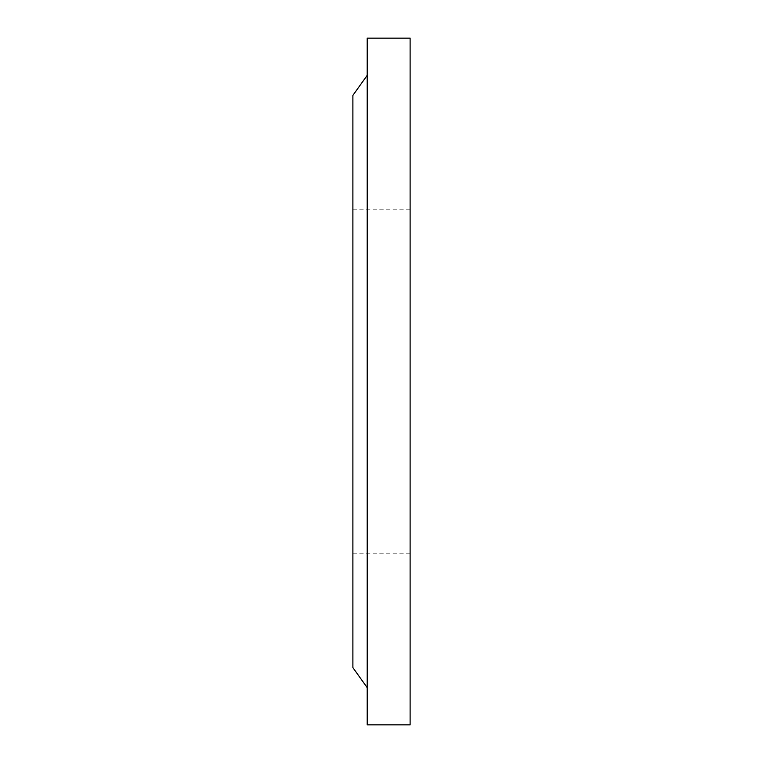 <?xml version="1.0" encoding="UTF-8"?>
<svg xmlns="http://www.w3.org/2000/svg" width="763" height="763" viewBox="0 0 763 763"><rect width="100%" height="100%" fill="white"/><g stroke="black" fill="none" stroke-linecap="round" stroke-linejoin="round"><path stroke-width="0.57" stroke-dasharray="3.81 2.86" d="M410.113 724.85L410.113 38.15M352.887 667.625L352.887 95.375M367.194 724.85L367.194 38.15M410.113 381.5L410.113 553.175L410.113 381.5M367.194 381.5L367.194 75.346L367.194 381.5M352.887 209.825L410.113 209.825M352.887 553.175L410.113 553.175"/><path stroke-width="1.14" d="M367.194 75.346L352.887 95.375L352.887 667.625L367.194 687.654M410.113 381.5L410.113 724.85L367.194 724.85L367.194 38.15L410.113 38.15L410.113 381.5"/></g></svg>
